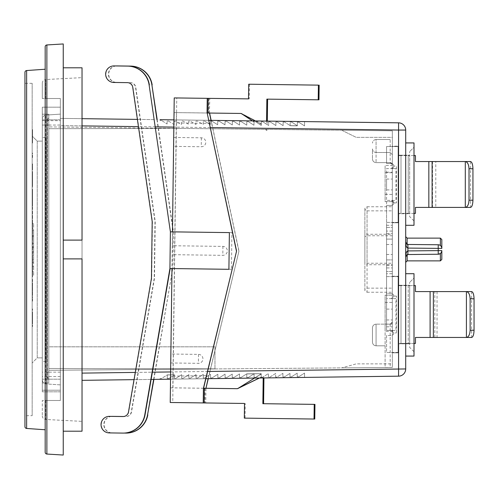 <?xml version="1.0" encoding="UTF-8"?>
<svg xmlns="http://www.w3.org/2000/svg" width="499" height="499" viewBox="0 0 499 499"><rect width="100%" height="100%" fill="white"/><g stroke="black" fill="none" stroke-linecap="round" stroke-linejoin="round"><path stroke-width="0.37" stroke-dasharray="2.5 1.87" d="M32.535 259.075L32.535 276.858L32.535 259.075L32.173 259.075L32.173 276.858L32.173 259.075M32.535 276.858L32.173 276.858M386.557 265.325L386.557 254.484L386.557 265.325L392.333 265.325L392.333 254.484L392.333 265.325M386.557 254.484L392.333 254.484M33.62 227.376L33.62 223.727L33.62 227.376L32.173 227.376L32.173 223.727L32.173 227.376M33.62 223.727L32.173 223.727M33.62 268.499L33.62 251.44L33.62 262.418L33.62 255.469L32.173 255.469L32.173 268.499L32.173 251.44L32.173 262.418L32.173 255.469L33.62 255.469L33.62 268.499L32.173 268.499M414.008 343.424L408.226 343.424L408.226 285.621L401.003 285.621L415.455 285.621L415.455 291.584L433.332 291.584L433.332 337.461L415.455 337.461L415.455 343.424L398.115 343.424L398.115 352.456L386.557 352.456L386.557 335.478L391.247 335.478A2.526 2.526 0 0 0 393.78 332.945A2.526 2.526 0 0 0 391.247 330.419L386.557 330.419L386.557 225.298L386.557 271.537L392.333 271.537L392.333 267.926L386.557 267.926M386.557 225.298L392.333 225.298L392.333 267.926M45.178 429.758L45.178 69.242L45.178 429.758M386.557 309.106L386.557 319.94L386.557 309.106L392.333 309.106L392.333 319.94L392.333 309.106M386.557 319.94L392.333 319.94M42.29 415.854A3.612 3.612 0 0 0 45.715 419.466L45.715 400.497L60.354 400.497L60.354 384.872L60.354 400.497L42.29 400.497L42.29 415.854L42.29 400.497L45.715 400.497L45.715 419.466L82.029 421.368L82.029 258.894L63.242 258.894L63.242 431.205L63.242 67.795L63.242 258.894M60.354 384.872A83059.249 83059.249 0 0 1 45.715 383.899A83060.378 83060.378 0 0 0 60.354 384.872L60.354 114.128A83059.249 83059.249 0 0 0 45.715 115.101A83059.249 83059.249 0 0 1 60.354 114.128L60.354 384.872M60.354 98.503L60.354 114.128L60.354 98.503L45.715 98.503L60.354 98.503M42.29 83.146L42.29 98.503L42.29 83.146C42.477 81.038 43.619 79.834 45.715 79.534L45.715 98.503L42.29 98.503L45.715 98.503L45.715 79.534L82.029 77.632L82.029 421.368M386.557 189.894L386.557 179.06L386.557 189.894L392.333 189.894L392.333 179.06L392.333 189.894M386.557 179.06L392.333 179.06M33.62 262.418L32.173 262.418L32.173 273.483L32.173 262.405L32.535 262.405L32.535 273.483L32.535 262.405L32.173 262.405M33.62 251.44L32.173 251.44L33.62 251.44M33.62 275.273L33.62 271.624L33.62 275.273L32.173 275.273L32.173 271.624L32.173 275.273M33.62 271.624L32.173 271.624M33.62 251.321L33.62 247.679L33.62 251.321L32.173 251.321L32.173 247.679L32.173 251.321M33.62 247.679L32.173 247.679M386.557 273.702L386.557 259.904L386.557 273.702L392.333 273.702L392.333 259.904L392.333 273.702M32.535 129.509L32.535 143.013L32.535 129.509L32.173 129.509L32.173 143.013L32.173 129.509M32.535 143.013L32.173 143.013M33.62 269.953L33.62 266.304L33.62 269.953L32.173 269.953L32.173 266.304L32.173 269.953M33.62 266.304L32.173 266.304M170.995 354.028L170.876 362.966L198.409 363.328A4.466 4.466 -90 0 0 202.937 358.918A4.466 4.466 -90 0 0 198.527 354.39L170.995 354.028L172.298 254.671L222.816 255.338A4.466 4.466 -90 0 0 227.338 250.928A4.466 4.466 -90 0 0 222.928 246.4L172.417 245.739L173.727 146.382L201.259 146.743A4.466 4.466 -90 0 0 205.781 142.334A4.466 4.466 -90 0 0 201.378 137.811L173.839 137.45L173.727 146.382M32.173 415.673L32.173 83.327L32.173 415.673L24.95 415.673L24.95 83.327L24.95 415.673M32.173 83.327L24.95 83.327M82.029 67.795L82.029 431.205M111.464 416.391A8.271 8.271 -90 0 0 103.829 424.53A8.271 8.271 -90 0 0 111.988 432.907L112.244 432.907A8.271 8.271 90 0 1 104.079 424.53A8.271 8.271 90 0 1 112.35 416.366M33.62 239.164L33.62 235.516L33.62 239.164L32.173 239.164L32.173 235.516L32.173 239.164M33.62 235.516L32.173 235.516M116.074 65.943A8.271 8.271 -90 0 0 108.433 74.083A8.271 8.271 -90 0 0 116.598 82.46L116.847 82.46A8.271 8.271 90 0 1 108.688 74.083A8.271 8.271 90 0 1 116.959 65.918M386.557 233.675L386.557 244.516L386.557 233.675L392.333 233.675L392.333 244.516L392.333 233.675M386.557 244.516L392.333 244.516M33.62 232.696L33.62 229.047L33.62 232.696L32.173 232.696L32.173 229.047L32.173 232.696M33.62 229.047L32.173 229.047M33.62 252.538L33.62 246.462L33.62 252.538L32.173 252.538L32.173 246.462L32.173 252.538L32.173 246.462L32.173 252.538L33.62 252.538L33.62 246.462L32.173 246.462L33.62 246.462L33.62 252.538L32.173 252.538M33.62 263.484L33.62 259.836L33.62 263.484L32.173 263.484L32.173 259.836L32.173 263.484M33.62 259.836L32.173 259.836M42.29 382.976L42.29 372.142L42.29 382.976L48.79 382.976L48.79 120.714L47.349 119.273L47.349 377.924L47.349 119.273L48.79 117.826L48.79 125.049L48.79 114.215L48.79 379.365L47.349 377.924L48.79 376.477L47.349 377.924L48.79 379.365L48.79 372.142L48.79 382.976L42.29 382.976M60.354 120.658L60.354 391.827L60.354 376.533L60.354 390.206L42.29 390.206L42.29 107.173L60.354 107.173L42.29 107.173L42.29 120.658L60.354 120.658L60.354 107.173L60.354 119.816L60.354 107.173L42.29 107.173L42.29 120.658M42.29 361.488L42.29 137.512L42.29 361.488L45.902 361.488L45.902 137.512L45.902 361.488L42.29 361.488M405.774 242.857L405.699 236.676L405.718 242.558M407.109 244.329L406.092 243.537M407.14 244.335L407.845 244.466L407.147 244.342L407.147 238.123M407.147 260.877L407.14 254.658L438.247 254.234L438.209 250.623L407.845 250.922C406.548 251.315 405.837 253.243 405.699 256.704L405.699 242.296C405.837 245.758 406.548 247.685 407.845 248.078L438.209 248.377L438.209 250.623L441.821 250.623L441.534 252.039M440.38 238.123L440.38 245.489L438.247 244.766L407.845 244.466L438.247 244.766L440.38 245.489L441.472 246.818L441.821 248.377L440.38 245.489A3.612 3.612 0 0 1 441.821 248.377L438.209 248.377L438.247 244.766L407.901 244.466L407.845 248.078M441.472 252.182L440.38 253.511L441.472 252.176A3.612 3.612 0 0 0 441.821 250.623L441.821 250.623A3.612 3.612 0 0 1 440.38 253.511A3.612 3.612 0 0 0 441.472 252.182M32.173 140.506L32.173 132.017L32.173 140.506L32.535 140.506L32.535 132.017L32.173 132.017L32.535 132.017L32.535 140.506L32.173 140.506M48.79 128.698L182.029 128.424L48.79 128.698L48.79 126.896L48.79 346.817L48.79 128.698L182.029 128.424L48.79 126.896L182.029 128.424L48.79 128.698M113.809 82.46L127.638 82.641A5.489 5.489 90 0 1 133.002 87.344L152.445 221.487L151.696 278.392L128.736 411.981A5.489 5.489 90 0 1 123.253 416.54L123.191 416.54M32.535 263.31L32.535 248.708L32.535 263.31L32.173 263.31L32.173 268.306L32.173 248.708L32.173 263.31M32.535 261.875L32.535 255.575L32.535 261.875L32.173 261.875L32.173 255.575L32.173 261.875M205.862 378.71L170.527 379.171M151.116 379.427L134.038 379.652M82.029 380.338L398.57 376.171L398.564 368.948L405.699 368.948L405.699 130.052A7.223 7.223 0 0 0 398.57 122.829L398.564 130.052L405.699 130.052A7.223 7.223 0 0 0 398.57 122.829M304.552 377.412L160.054 379.309L160.054 378.591L160.054 379.309L304.552 377.412L304.552 373.077L304.552 377.412M432.514 207.416L435.789 207.416L435.789 161.539L432.514 161.539L432.514 207.416L415.455 207.416L415.455 213.379L408.226 213.379L408.226 155.576L401.003 155.576L408.226 155.576L408.226 213.379L401.003 213.379L401.003 155.576L398.115 155.576L398.115 155.214L398.115 213.734L409.673 213.734L409.673 155.214L409.673 213.734L398.115 213.734L398.115 155.214L409.673 155.214L398.115 155.214L398.115 146.544L386.557 146.544L386.557 163.522L391.247 163.522A2.526 2.526 0 0 1 393.78 166.055L391.247 168.581L386.557 168.581L386.557 259.904L386.557 227.463L392.333 227.463L392.333 231.074L386.557 231.074M414.008 213.379L401.003 213.379L401.003 155.576L401.003 213.379L401.003 155.576L398.115 155.576L398.115 146.544L386.557 146.544L386.557 163.522L391.247 163.522A2.526 2.526 0 0 1 393.78 166.055A2.526 2.526 0 0 1 391.247 168.581L395.944 168.581L392.333 168.581L392.333 200.373L395.944 200.373L395.944 168.581M204.671 121.095L210.297 124.688L204.671 121.095L203.224 121.076L204.671 121.095M392.333 321.967L392.333 130.832L182.029 128.424L392.333 130.832L392.333 137.368L356.211 137.368L392.333 137.368L392.333 130.832L341.759 130.251L356.211 137.368L341.759 130.251L392.333 130.832L392.333 165.512L385.109 165.512L392.333 165.512L392.333 201.633L385.109 201.633L385.109 165.512L385.109 201.633L392.333 201.633L392.333 295.196L385.109 295.196L385.109 331.324L385.109 295.196L392.333 295.196L392.333 331.324L385.109 331.324L392.333 331.324L392.333 367.482L392.333 321.967A2.164 2.164 0 0 1 390.168 324.132L392.333 321.967L392.333 367.482L214.963 368.936L214.963 346.817L48.79 346.817L214.963 346.817L214.963 368.936L214.963 346.817L48.79 346.817L48.79 370.302L48.79 346.817L214.963 346.817L214.963 368.936L48.79 370.302L392.333 367.482L341.759 367.894L356.211 363.871L392.333 363.871L392.333 367.482L392.333 363.871L356.211 363.871L341.759 367.894L392.333 367.482L385.109 367.482L385.109 324.132L390.168 324.132L376.078 324.132L385.109 324.132L385.109 367.482L392.333 367.482M168.543 121.095L173.415 124.201L174.326 124.214L174.326 121.076L175.773 121.095L180.788 124.295L181.549 124.307L181.549 121.076L182.996 121.095L188.778 124.401L188.778 121.076L190.219 121.095L196.001 124.494L196.001 121.076L197.448 121.095L203.224 124.594L203.224 121.076L203.224 124.594L197.448 121.095L196.001 121.076L196.001 124.494L190.219 121.095L188.778 121.076L188.778 124.401L182.996 121.095L181.549 121.076L181.549 124.307L180.788 124.295L175.773 121.095L174.326 121.076L174.326 124.214L173.415 124.201L168.543 121.095L167.103 121.076L168.543 121.095M167.103 124.008L167.103 121.076L167.103 124.008L161.501 120.427L167.103 124.008M160.054 120.409L161.501 120.427L160.054 120.409L160.054 119.691L304.552 121.588L304.552 125.91L298.795 122.236L304.552 125.91L304.552 121.588L160.054 119.691L160.054 120.409M297.354 122.218L298.795 122.236L297.354 122.218L297.354 125.717L297.354 122.218M291.603 122.049L297.354 125.717L291.603 122.049L290.156 122.03L291.603 122.049M290.156 125.605L290.156 122.03L290.156 125.605L284.586 122.049L290.156 125.605M283.139 122.03L284.586 122.049L283.139 122.03L283.126 125.642L277.344 121.956L283.126 125.642L283.139 122.03M275.897 121.937L277.344 121.956L275.897 121.937L275.897 125.548L275.897 121.937M270.121 121.862L275.897 125.548L270.121 121.862L268.674 121.843L270.121 121.862M240.955 113.454L261.308 123.914L261.308 125.355L261.308 121.744L262.755 121.762L268.674 125.455L268.674 121.843L268.674 125.455L262.755 121.762L266.535 124.176L266.572 121.089M241.928 113.959L253.979 121.65L253.979 125.237L248.228 121.569L246.787 121.55L246.787 125.168L241.005 121.475L239.557 121.457L239.545 125.068L233.763 121.382L232.316 121.363L232.316 124.975L226.54 121.288L225.093 121.269L225.093 124.881L219.173 121.188L217.726 121.17L217.676 124.781L211.894 121.095L210.453 121.076L210.297 124.688L210.453 121.076L211.894 121.095L217.676 124.781L217.726 121.17L219.173 121.188L224.955 124.875L225.093 121.269L226.54 121.288L232.316 124.975L232.316 121.363L233.763 121.382L239.545 125.068L239.557 121.457L241.005 121.475L246.787 125.168L246.787 121.55L248.228 121.569L253.979 125.237L253.979 121.65L255.426 121.669L261.308 125.355L255.426 121.669L261.202 125.355L261.308 123.752L241.479 113.454L261.308 123.752M60.354 125.049L60.354 107.173L42.29 107.173L42.29 391.827L42.29 376.533L42.29 390.206L60.354 390.206L60.354 125.049L42.29 125.049L48.79 125.049L48.79 117.826L47.349 119.273L48.79 120.714L48.79 125.049L42.29 125.049M157.185 119.648L173.446 231.835L172.96 268.531L231.436 269.304L231.916 232.603L173.19 231.835L156.929 119.648M231.916 232.603L173.19 231.835M396.487 202.9L393.78 202.9L396.487 202.9L396.487 166.055L393.78 166.055L396.487 166.055M237.337 388.696L261.189 374.119L261.189 377.256L261.189 373.813L255.525 377.425L254.078 377.45L254.078 373.832L261.189 373.645L246.756 373.838L240.973 377.525L239.526 377.543L239.526 373.932L233.688 377.618L232.247 377.637L232.247 374.069L226.54 377.712L225.093 377.731L225.093 374.119L219.298 377.812L217.851 377.83L217.851 374.213L212.075 377.905L210.628 377.924L210.497 374.312L204.721 377.999L203.274 378.017L203.274 374.425L197.523 378.099L196.076 378.117L196.076 374.518L190.325 378.192L188.884 378.211L188.884 374.606L183.114 378.286L181.673 378.304L181.673 374.693L175.891 378.379L174.444 378.398L174.444 374.917L168.724 378.573L167.277 378.591L167.277 374.974L174.444 374.786L167.277 374.974L167.277 378.591L168.724 378.573L174.444 374.917L174.444 378.398L175.891 378.379L181.673 374.693L181.673 378.304L183.114 378.286L188.884 374.606L188.884 378.211L190.325 378.192L196.076 374.518L196.076 378.117L197.523 378.099L203.274 374.425L203.274 378.017L204.721 377.999L210.497 374.312L210.628 377.924L212.075 377.905L217.851 374.213L217.851 377.83L219.298 377.812L225.08 374.119L225.093 377.731L226.54 377.712L232.247 374.069L232.247 377.637L233.688 377.618L239.526 373.932L239.526 377.543L240.973 377.525L246.756 373.838L261.189 373.645L254.078 373.832L254.078 377.45L255.525 377.425L261.189 373.813L261.376 377.256L237.861 388.696L261.376 377.256M261.308 123.64L261.308 121.744L261.202 125.355L255.426 121.669L253.979 121.937L252.419 120.901L267.308 121.101L267.264 124.644L262.755 121.762L261.308 121.744L262.755 121.762L261.308 121.744L261.308 123.914M435.789 161.539L470.538 161.539L470.538 207.416L435.789 207.416M32.173 190.331L32.173 206.287L32.173 190.331L32.535 190.331L32.535 193.288L32.173 193.288L32.535 193.288L32.535 202.756L32.173 202.756L32.535 202.756L32.535 190.131L32.535 206.287L32.173 206.287M32.173 295.47L32.173 279.265L32.173 295.47L32.535 295.47L32.535 292.115L32.173 292.115L32.535 292.115L32.535 282.584L32.173 282.584L32.535 282.584L32.535 279.265L32.173 279.265M248.215 377.525L253.997 373.832L246.774 373.932L246.774 377.543L248.215 377.525L253.997 373.832L246.774 373.932L246.774 377.543L248.215 377.525M392.333 225.298L392.333 239.096L386.557 239.096L392.333 239.096L392.333 330.419L386.557 330.419L386.557 298.627L391.247 298.627L393.78 296.1A2.526 2.526 0 0 0 391.247 293.574L386.557 293.574L386.557 276.596L398.115 276.596L398.115 352.456L386.557 352.456L386.557 335.478L391.247 335.478A2.526 2.526 0 0 0 393.78 332.945L396.487 332.945L393.78 332.945L391.247 330.419L395.944 330.419L392.333 330.419L392.333 352.818L398.115 352.818L398.115 276.234L398.115 352.818L392.333 352.818L392.333 222.766L398.115 222.766L398.115 146.182L398.115 222.766L392.333 222.766L392.333 146.182L398.115 146.182L392.333 146.182L392.333 330.419L392.333 271.537L386.557 271.537L386.557 298.627L395.944 298.627L395.944 330.419M32.535 248.571L32.173 248.571L32.173 235.653L32.173 251.939L32.535 235.653L32.535 248.571M32.173 283.894L32.173 287.268L32.173 283.894L32.535 283.894L32.173 301.14L32.173 287.268L32.535 287.268L32.535 297.772L32.173 297.772L32.535 297.772L32.535 283.894L32.173 283.894M392.333 235.771L367.046 235.771L367.046 264.732L364.881 265.599L364.881 289.682L367.046 288.148L367.046 264.732L392.333 264.732M32.173 183.794L32.173 178.748L32.173 183.794L32.535 183.794L32.535 178.748L32.173 178.748L32.535 178.748L32.535 181.249L32.173 181.249L32.535 181.249L32.535 183.794L32.173 183.794M282.921 373.358L282.921 376.97L284.361 376.951L289.969 373.377L289.969 376.882L291.416 376.864L297.192 373.171L297.279 376.782L298.72 376.764L304.552 373.077L298.72 376.764L297.279 376.782L297.192 373.171L291.416 376.864L289.969 376.882L289.969 373.377L284.361 376.951L282.921 376.97L282.921 373.358M414.008 351.733L409.673 347.398L409.673 282.372L409.673 347.398L414.008 351.733L414.008 278.037L409.673 282.372L414.008 278.037L414.008 351.733M395.944 298.627L391.247 298.627A2.526 2.526 0 0 0 393.78 296.1A2.526 2.526 0 0 0 391.247 293.574L386.557 293.574L386.557 276.596L398.115 276.596L398.115 285.621L401.003 285.621L401.003 343.424L398.115 343.424L398.115 343.786L398.115 285.266L409.673 285.266L409.673 343.786L409.673 285.266L398.115 285.266L398.115 285.621L401.003 285.621L401.003 343.424L408.226 343.424L408.226 285.621L414.008 285.621M32.173 215.936L32.173 228.243L32.173 211.108L32.173 215.936L32.535 215.936L32.535 221.762L32.173 221.762M386.557 222.404L398.115 222.404L398.115 213.379L401.003 213.379L398.115 213.379L398.115 222.404L386.557 222.404L386.557 205.426L386.557 222.404M111.988 432.907L124.245 433.07M153.655 379.396L172.71 268.531L174.513 268.556L176.758 97.916M116.598 82.46L130.17 82.641A5.489 5.489 90 0 1 135.535 87.344L154.977 221.487L154.228 278.392L131.268 411.981A5.489 5.489 90 0 1 125.785 416.54L123.633 416.515M392.333 276.234L398.115 276.234L392.333 276.234L392.333 276.945L392.333 276.234M390.168 162.624L392.333 164.789A2.164 2.164 0 0 0 390.168 162.624L390.168 152.507L392.333 154.671L390.168 152.507L376.078 152.507L376.078 162.624C373.901 162.393 372.697 161.189 372.466 159.006C372.697 161.189 373.901 162.393 376.078 162.624L390.168 162.624L376.078 162.624L376.078 139.502C373.901 139.732 372.697 140.936 372.466 143.113C372.697 140.936 373.901 139.732 376.078 139.502L390.168 139.502L390.168 152.507L376.078 152.507C373.901 152.276 372.697 151.072 372.466 148.895L372.466 159.006L372.466 148.895C372.697 151.072 373.901 152.276 376.078 152.507L376.078 139.502L390.168 139.502M32.535 238.984L32.173 238.984L32.535 238.984M364.881 236.638L364.881 208.295L367.046 206.761L367.046 235.771L364.881 236.638L364.881 265.599M407.901 244.466L407.901 254.534L438.247 254.234L407.845 254.534L407.845 250.922M32.173 225.467L32.173 237.705L32.173 220.664L32.173 225.467L32.535 225.467L32.535 234.43L32.173 234.43L32.173 225.398L32.535 237.705L32.173 237.705L32.535 237.705L32.535 222.167L32.535 227.313L32.173 227.313M32.173 326.614L32.173 308.912L32.173 326.614L32.535 326.614L32.535 308.912L32.535 314.021L32.173 314.021M32.535 279.265L32.535 295.47M32.535 221.762L32.535 228.243L32.173 228.243L32.535 228.243L32.535 212.618L32.535 217.789L32.173 217.789M203.573 388.234L172.81 387.829L176.29 122.941L211.651 123.403L212.562 127.607L398.564 130.052L398.564 368.948L209.886 371.431L238.971 251.047L211.139 120.359M209.886 371.431L208.127 378.679M208.264 378.679L238.971 251.047M32.535 182.023L32.535 171.824L32.535 187.237L32.535 177.214L32.535 186.239L32.173 186.239L32.173 171.824L32.173 187.237L32.173 177.214L32.173 186.239L32.535 186.239L32.535 171.824L32.173 171.824L32.535 171.824L32.535 182.023L32.173 182.023M238.285 388.234L261.189 377.088L262.636 377.238L268.418 373.551L268.437 377.163L269.878 377.144L275.654 373.458L275.654 377.069L277.095 377.051L282.877 373.358L277.095 377.051L275.654 377.069L275.654 373.458L269.878 377.144L268.437 377.163L268.437 373.551L262.636 377.238L263.952 376.396L263.934 377.943M259.305 378.005L261.189 377.088M208.869 98.353L208.676 113.017L209.437 113.017L174.17 112.587L207.179 113.017M208.676 113.017L241.691 113.454M376.078 345.807L385.109 345.807L376.078 345.807L376.078 324.132C373.901 324.362 372.697 325.566 372.466 327.743L372.466 342.195C372.697 344.372 373.901 345.576 376.078 345.807C373.901 345.576 372.697 344.372 372.466 342.195L372.466 327.743C372.697 325.566 373.901 324.362 376.078 324.132L376.078 345.807M42.29 114.215L48.79 114.215L42.29 114.215M414.008 220.963L409.673 216.628L409.673 151.602L409.673 216.628L414.008 220.963L414.008 147.267L409.673 151.602L414.008 147.267L414.008 220.963M109.206 432.907L122.779 433.088M249.444 84.219L249.251 98.883L248.514 98.877M248.514 98.883L249.251 98.883M109.456 432.907A8.271 8.271 90 0 1 101.297 424.58A8.271 8.271 90 0 1 109.568 416.366M471.642 291.584L471.642 337.461L434.816 337.461L434.816 291.584L471.642 291.584M32.535 202.344L32.173 202.344L32.173 212.293L32.173 195.714L32.173 202.344L32.535 202.344L32.535 205.7L32.173 205.7L32.535 205.7L32.535 212.293L32.173 212.293L32.535 212.293L32.535 195.714L32.173 195.714L32.535 195.714L32.535 202.344M116.847 82.46L130.426 82.641A5.489 5.489 90 0 1 135.784 87.344L155.226 221.487L154.478 278.392L131.518 411.981A5.489 5.489 90 0 1 126.035 416.54L123.658 416.509M364.881 262.362L364.881 233.401L367.046 234.268L367.046 292.239L364.881 290.705L364.881 262.362L367.046 263.229L392.333 263.229M367.046 292.239L392.333 292.239M42.29 357.87L37.232 357.87L37.232 141.13L32.173 136.071L37.232 141.13L37.232 357.87L32.173 362.929L37.232 357.87L42.29 357.87L42.29 141.13L37.232 141.13L42.29 141.13L42.29 357.87M405.699 142.932L405.699 225.298L405.699 142.932L414.008 142.932L414.008 225.298L405.699 225.298M32.535 217.789L32.535 211.108L32.173 211.108M32.173 163.903L32.173 171.425L32.173 163.903L32.535 163.903L32.535 169.953L32.173 169.953M154.391 119.617L137.393 119.392L154.391 119.617M82.029 118.662L60.354 118.375L82.029 118.662M173.933 119.872L208.738 120.328L173.933 119.872M401.003 285.621L401.003 343.424L401.003 285.621M32.535 314.021L32.535 312.212L32.173 312.212L32.173 323.258L32.173 312.231L32.535 312.231L32.535 315.53L32.173 315.53M60.354 391.827L42.29 391.827L60.354 391.827M396.487 296.1L393.78 296.1L396.487 296.1L396.487 332.945M170.221 402.493L172.754 402.493L174.513 268.556L231.436 269.304M153.91 379.39L172.71 268.531M32.535 224.949L32.173 224.949L32.535 224.949M405.699 242.296L405.699 256.704M161.501 378.573L160.054 378.591L161.501 378.573L167.277 374.88L174.444 374.786L167.277 374.88L161.501 378.573M392.333 231.074L392.333 259.904L386.557 259.904L392.333 259.904L392.333 168.581L386.557 168.581L386.557 200.373L392.333 200.373L392.333 227.463L386.557 227.463L386.557 200.373L395.944 200.373M32.535 227.313L32.535 220.664L32.173 220.664M32.535 226.914L32.535 234.43L32.535 225.398L32.535 226.914L32.173 226.914M32.535 206.287L32.535 193.088L32.173 193.088L32.535 193.088L32.535 205.7L32.535 190.331M82.029 77.632L82.029 240.106L63.242 240.106M114.059 82.46A8.271 8.271 90 0 1 105.9 74.133A8.271 8.271 90 0 1 114.171 65.918M45.715 115.101C43.457 115.687 42.315 117.221 42.29 119.691L42.29 379.309L42.29 119.691C42.303 117.228 43.444 115.693 45.715 115.101L45.715 383.899C43.457 383.313 42.315 381.779 42.29 379.309C42.303 381.772 43.444 383.307 45.715 383.899L45.715 115.101M82.029 125.885L60.354 125.598L60.354 118.375L60.354 373.402L60.354 125.598L176.253 127.126M60.354 380.625L60.354 373.402L60.354 380.625M32.535 220.664L32.535 225.467M261.189 377.194L261.189 373.919L254.552 378.067M405.699 273.702L405.699 356.068L405.699 273.702L414.008 273.702L414.008 356.068L405.699 356.068M244.51 403.454L204.871 402.924L205.769 402.924L205.956 388.272M172.754 402.493L205.769 402.924M32.535 193.868L32.535 189.171L32.535 198.565L32.173 198.565L32.173 189.171L32.173 198.565L32.535 198.565L32.535 193.868L32.173 193.868M393.78 202.9A2.526 2.526 0 0 1 391.247 205.426L386.557 205.426L391.247 205.426A2.526 2.526 0 0 0 393.78 202.9A2.526 2.526 0 0 0 391.247 200.373L393.78 202.9M32.535 301.14L32.535 297.772L32.535 301.14L32.173 301.14L32.535 301.14M60.354 376.533L42.29 376.533M255.376 120.945L261.308 124.026M266.859 99.126L318.961 99.8M32.535 169.953L32.535 165.425L32.173 165.425M32.535 165.425L32.535 163.903M32.535 287.268L32.173 287.268L32.535 287.268M112.244 432.907L125.567 433.088M63.242 43.956L63.242 455.044M32.535 203.324L32.173 203.324L32.535 203.324M32.173 153.05L32.173 158.096L32.173 153.05L32.535 153.05L32.535 155.551L32.173 155.551L32.535 155.551L32.535 158.096L32.173 158.096L32.535 158.096L32.535 153.05L32.173 153.05M364.881 208.295L364.881 209.318L367.046 210.852L367.046 234.268L392.333 234.268M32.535 171.824L32.173 171.824L32.535 171.824M32.173 136.071L32.173 362.929L32.173 136.071M32.535 251.939L32.173 251.939M33.62 243.531L33.62 230.501L33.62 247.56L33.62 236.582L33.62 243.531L32.173 243.531L32.173 230.501L32.173 247.56L32.173 236.582L32.173 243.531L33.62 243.531M32.535 273.483L32.173 273.483L32.535 273.483M261.595 377.25L262.636 377.238L263.952 376.396M263.21 376.87L263.198 377.955M172.966 376.103L208.856 375.635M32.535 317.252L32.535 323.258L32.535 317.252L32.173 317.252M32.535 315.306L32.173 315.306M32.535 177.214L32.173 177.214M266.535 124.176L267.264 124.644M392.333 164.789L392.333 139.502L392.333 164.789M173.839 137.45L174.17 112.587M203.567 388.259L170.552 387.829L170.876 362.966M32.535 319.666L32.173 319.666M32.535 315.53L32.535 317.146L32.173 317.146M32.535 317.146L32.535 326.614M32.535 211.108L32.535 215.936M32.535 255.575L32.173 255.575M364.881 290.705L364.881 289.682M364.881 233.401L364.881 209.318M408.226 213.379L408.226 155.576L408.226 213.379M32.535 252.463L32.173 252.463M32.535 254.197L32.173 254.197M45.178 46.756L45.178 452.244M266.672 129.391L266.977 130.333L265.212 129.372L266.672 129.391L266.977 130.333M408.226 285.621L408.226 343.424L408.226 285.621M32.535 248.708L32.173 248.708M314.763 419.035L245.059 418.125L245.246 403.454M244.317 418.125L245.059 418.125M205.064 388.259L204.871 402.924M237.356 388.684L238.073 388.696M170.171 268.537L171.98 268.556L172.461 231.854M228.904 269.304L171.98 268.556M32.535 171.425L32.173 171.425M176.29 122.941L176.428 112.587M172.417 245.739L172.298 254.671M172.81 387.829L170.552 387.829M32.535 260.179L32.173 260.179M32.535 256.954L32.173 256.954M33.62 247.56L32.173 247.56L33.62 247.56M42.29 379.309L42.29 119.691L42.29 379.309M33.62 246.462L32.173 246.462M214.963 368.842L48.79 368.493L214.963 368.842M261.189 377.256L262.636 377.238L261.189 377.256M398.115 343.786L409.673 343.786L398.115 343.786M398.57 376.171A7.223 7.223 0 0 0 405.699 368.948M209.443 113.036L209.767 98.365M211.651 123.403L211.002 120.359M238.853 251.047L212.562 127.607M32.535 297.772L32.173 297.772L32.535 297.772M32.535 235.653L32.173 235.653M32.535 189.171L32.173 189.171L32.535 189.171M32.535 323.258L32.173 323.258L32.535 323.258M32.535 318.343L32.173 318.343M32.535 258.682L32.173 258.682M32.535 268.306L32.173 268.306M32.535 187.237L32.173 187.237L32.535 187.237M414.008 155.576L408.226 155.576L415.455 155.576L415.455 161.539L432.514 161.539M367.046 206.761L392.333 206.761M367.046 210.852L392.333 210.852M367.046 288.148L392.333 288.148M438.247 254.234L440.38 253.511L440.38 260.877M266.659 130.333L265.212 129.372M433.332 337.461L434.816 337.461M434.816 291.584L433.332 291.584M32.535 264.981L32.173 264.981M266.99 129.397L265.537 129.378M32.535 312.231L32.173 312.231M45.902 137.512L42.29 137.512L45.902 137.512M290.212 125.642L297.354 125.736L290.212 125.642M297.354 125.829L290.362 125.736L297.354 125.829M26.628 428.46L26.628 70.54M222.928 246.4L222.816 255.338M198.527 354.39L198.409 363.328M201.378 137.811L201.259 146.743M385.109 194.41L392.333 194.41M47.349 372.142L48.79 372.142L47.349 372.142M385.109 172.735L392.333 172.735M60.354 119.816L42.29 119.816L60.354 119.816M437.043 291.584L437.043 337.461M385.109 324.094L392.333 324.094M385.109 302.419L392.333 302.419M60.354 379.184L42.29 379.184L60.354 379.184M32.535 217.389L32.173 217.389M386.557 172.192L392.333 172.192M46.875 454.046L46.875 44.954M173.034 371.917L82.029 373.115M390.168 324.132L390.168 367.482M135.279 372.416L152.357 372.185M170.621 371.948L207.609 371.462M386.557 326.808L392.333 326.808M60.354 372.142L42.29 372.142M210.279 127.576L173.839 127.095M155.445 126.852L138.441 126.627M33.62 236.582L32.173 236.582M33.62 230.501L32.173 230.501"/><path stroke-width="0.75" d="M441.534 252.039L441.821 250.623L441.821 259.436L441.821 250.623L438.209 250.623L438.247 254.234A3.612 3.612 0 0 0 440.38 253.511L438.247 254.234L407.845 254.534L407.845 250.922L438.209 250.623L438.209 248.377L407.845 248.078C406.548 247.685 405.837 245.758 405.699 242.296L407.845 244.466L438.247 244.766L438.209 248.377L441.821 248.377L441.821 239.564L441.821 248.377A3.612 3.612 0 0 0 438.247 244.766A3.612 3.612 0 0 1 440.38 245.489L440.38 238.123L407.147 238.123L407.109 244.329M24.95 72.336L24.95 426.664L24.95 72.336A1.809 1.809 0 0 1 26.628 70.54L45.178 69.242M24.95 426.664A1.809 1.809 0 0 0 26.628 428.46L45.178 429.758M45.178 452.244L45.178 46.756A1.809 1.809 0 0 1 46.875 44.954L63.242 43.956L63.242 455.044L46.875 454.046A1.809 1.809 0 0 1 45.178 452.244M63.242 240.106L82.029 240.106L82.029 67.795L63.242 67.795M63.242 258.894L82.029 258.894L82.029 431.205L63.242 431.205M112.1 416.366L112.35 416.366A8.271 8.271 90 0 1 112.462 416.366L112.206 416.366A8.271 8.271 -90 0 0 111.464 416.391M116.704 65.918L116.959 65.918A8.271 8.271 90 0 1 117.065 65.918L116.81 65.918A8.271 8.271 -90 0 0 116.074 65.943M405.718 242.558L405.98 243.356M406.092 243.537L407.14 244.335M405.799 256.062L406.055 255.513M406.092 255.457L407.147 254.658L406.086 255.469M407.147 254.658L407.845 254.534L405.699 256.704L407.147 254.658L407.147 260.877L405.699 262.324M407.147 244.342L407.845 244.466L407.845 248.078M123.191 416.54L109.424 416.366A8.271 8.271 -90 0 0 101.041 424.58A8.271 8.271 -90 0 0 109.206 432.907L122.779 433.088A22.037 22.037 -90 0 0 144.785 414.788L169.922 268.531L170.402 231.835L149.12 84.967A22.037 22.037 -90 0 0 127.601 66.099L114.028 65.918A8.271 8.271 -90 0 0 105.645 74.133A8.271 8.271 -90 0 0 113.809 82.46L127.382 82.641A5.489 5.489 90 0 1 132.746 87.344L152.189 221.487L151.44 278.392L128.48 411.981A5.489 5.489 90 0 1 122.997 416.54L109.424 416.366M241.928 113.959L252.419 120.901L208.738 120.328L398.57 122.829A7.223 7.223 0 0 1 405.699 130.052L405.699 368.948A7.223 7.223 0 0 1 398.57 376.171L205.862 378.71M170.527 379.171L151.116 379.427M134.038 379.652L82.029 380.338M472.94 200.193L472.94 168.762L469.01 168.762L469.01 200.193L472.94 200.193C472.784 204.546 471.985 206.954 470.538 207.416L465.299 207.416L465.299 161.539L415.455 161.539L415.455 155.576L414.008 155.576M469.01 168.762C468.773 164.408 467.538 161.994 465.299 161.539L470.538 161.539C471.985 161.994 472.784 164.408 472.94 168.762M469.01 200.193C468.773 204.546 467.538 206.954 465.299 207.416L428.834 207.416L428.834 161.539M471.642 291.584C473.096 292.046 473.894 294.454 474.05 298.807L470.127 298.807C469.89 294.454 468.648 292.046 466.409 291.584L471.642 291.584M171.98 268.556L170.221 402.493L203.23 402.924L203.424 388.259L236.576 251.047L207.179 113.017L240.955 113.454L255.376 120.945M236.439 251.047L207.179 113.017M414.008 285.621L415.455 285.621L415.455 291.584L466.409 291.584L466.409 337.461C468.648 337.006 469.89 334.592 470.127 330.238L474.05 330.238C473.894 334.592 473.096 337.006 471.642 337.461L415.455 337.461L415.455 343.424L414.008 343.424M124.245 433.07L125.567 433.088A22.037 22.037 -90 0 0 147.573 414.788L153.655 379.396M156.929 119.648L151.908 84.967A22.037 22.037 -90 0 0 130.389 66.099L116.81 65.918M123.633 416.515L112.206 416.366M205.956 388.272L208.127 378.679M205.962 388.259L208.264 378.679M169.922 268.531L228.904 269.304L229.384 232.603L170.402 231.835L149.12 84.967M157.185 119.648L151.908 84.967M203.424 388.259L237.337 388.696L259.305 378.005M407.901 244.466L407.901 254.534M414.008 213.379L415.455 213.379L415.455 207.416L428.834 207.416M266.572 121.089L266.859 99.126L318.219 99.8L318.412 85.136L248.708 84.219L248.514 98.883L208.133 98.353L207.94 113.017M248.708 84.219L318.412 85.136M109.312 416.366L109.568 416.366A8.271 8.271 90 0 1 109.674 416.366M474.05 330.238L474.05 298.807M405.699 142.932L414.008 142.932L414.008 225.298L405.699 225.298M398.57 122.829L398.564 130.052L405.699 130.052A7.223 7.223 0 0 0 398.57 122.829L267.308 121.101L267.601 99.133M160.054 119.691L173.933 119.872L160.054 119.691M137.393 119.392L82.029 118.662L137.393 119.392M229.384 232.603L170.658 231.835M144.785 414.788L145.041 414.788A22.037 22.037 90 0 1 123.322 433.088L123.072 433.088M398.57 376.171L398.564 130.052L210.279 127.576M113.915 65.918L114.171 65.918A8.271 8.271 90 0 1 114.277 65.918L114.028 65.918M254.552 378.067L238.285 388.234M263.198 377.955L262.861 403.697L314.22 404.371L314.027 419.035L244.317 418.125L244.51 403.454L203.23 402.924M127.601 66.099L114.277 65.918M407.845 244.466L405.699 242.296M318.219 99.8L318.961 99.8L319.154 85.136M203.567 388.259L236.576 251.047M130.389 66.099L130.644 66.099A22.037 22.037 90 0 1 152.158 84.967M123.658 416.509L112.462 416.366M130.644 66.099L117.065 65.918M147.573 414.788L153.91 379.39M147.823 414.788A22.037 22.037 90 0 1 126.11 433.088L125.854 433.088M172.461 231.854L174.226 97.916L248.514 98.877M174.226 97.916L208.133 98.353M262.861 403.697L314.956 404.371L314.763 419.035L314.027 419.035M263.934 377.943L263.597 403.697M314.22 404.371L314.956 404.371M127.856 66.099A22.037 22.037 90 0 1 149.369 84.967M405.699 256.704C405.837 253.243 406.548 251.315 407.845 250.922M203.573 388.234L237.356 388.684M145.041 414.788L170.171 268.537M405.699 273.702L414.008 273.702L414.008 356.068L405.699 356.068M211.002 120.359L209.443 113.036M211.139 120.359L209.58 113.042M207.041 113.017L207.235 98.353M204.322 388.259L204.128 402.924M470.127 298.807L470.127 330.238M438.247 254.234A3.612 3.612 0 0 0 441.821 250.623A3.612 3.612 0 0 1 438.247 254.234A3.612 3.612 0 0 0 440.38 253.511L440.38 260.877L441.821 259.436M26.628 70.54L26.628 428.46M46.875 44.954L46.875 454.046M438.247 244.766A3.612 3.612 0 0 1 441.821 248.377M432.103 207.416L432.103 161.539M405.699 368.948L207.609 371.462M82.029 373.115L135.279 372.416M152.357 372.185L170.621 371.948M433.369 291.584L433.369 337.461M430.094 291.584L430.094 337.461M173.839 127.095L155.445 126.852M138.441 126.627L82.029 125.885M407.147 238.123L405.699 236.676M440.38 238.123L441.821 239.564M440.38 260.877L407.147 260.877"/></g></svg>
